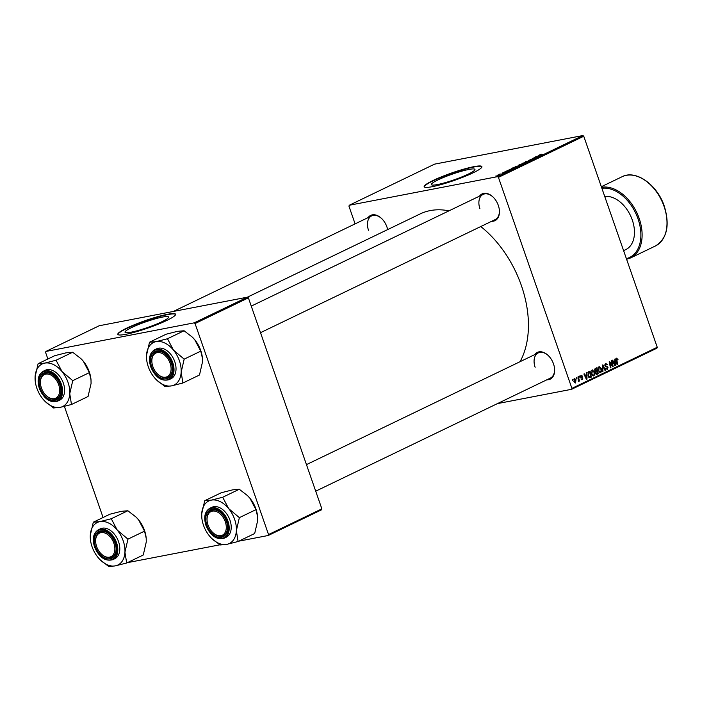 <?xml version="1.0" encoding="UTF-8"?>
<svg xmlns="http://www.w3.org/2000/svg" width="702" height="702" viewBox="0 0 702 702"><rect width="100%" height="100%" fill="white"/><g stroke="black" fill="none" stroke-linecap="round" stroke-linejoin="round"><path stroke-width="1.05" d="M437.943 179.94A23.087 2.983 -19.2 0 0 431.344 184.6A23.087 2.983 -19.2 0 0 445.094 182.687A23.087 2.983 -19.2 0 0 468.348 174.078A23.087 2.983 -19.2 0 0 474.956 169.419A23.087 2.983 -19.2 0 0 461.196 171.323A23.087 2.983 -19.2 0 0 437.943 179.94M432.915 180.563A30.563 3.949 -19.2 0 0 424.166 186.732A30.563 3.949 -19.2 0 0 442.374 184.205A30.563 3.949 -19.2 0 0 473.157 172.797A30.563 3.949 -19.2 0 0 481.897 166.628A30.563 3.949 -19.2 0 0 463.689 169.156A30.563 3.949 -19.2 0 0 432.915 180.563M481.932 166.804A30.563 3.949 -19.2 0 0 463.215 169.656A30.563 3.949 -19.2 0 0 433.029 180.888A30.563 3.949 -19.2 0 0 424.254 186.89M368.085 217.62A14.847 9.767 64.3 0 1 381.677 218.559A14.847 9.767 64.3 0 1 386.899 226.886A14.847 9.767 64.3 0 1 387.644 229.589M479.501 196.13A14.847 9.767 64.3 0 1 493.094 197.069A14.847 9.767 64.3 0 1 498.315 205.396A14.847 9.767 64.3 0 1 499.368 210.091A14.847 9.767 64.3 0 1 491.637 221.305M260.512 332.678L495.2 219.586A13.97 9.196 -115.7 0 0 499.341 209.863M534.696 354.633A14.847 9.767 64.3 0 1 548.288 355.572A14.847 9.767 64.3 0 1 553.509 363.899A14.847 9.767 64.3 0 1 554.562 368.594A14.847 9.767 64.3 0 1 546.832 379.808M315.707 491.181L550.394 378.088A13.97 9.196 -115.7 0 0 554.536 368.366M247.42 297.165L420.244 213.882A92.576 60.907 64.3 0 1 448.955 210.854M480.773 226.535A92.576 60.907 64.3 0 1 521.375 285.53A92.576 60.907 64.3 0 1 520.042 361.697M131.616 327.562A23.087 2.983 -19.2 0 0 125.009 332.221A23.087 2.983 -19.2 0 0 138.759 330.309A23.087 2.983 -19.2 0 0 162.013 321.692A23.087 2.983 -19.2 0 0 168.62 317.032A23.087 2.983 -19.2 0 0 154.861 318.945A23.087 2.983 -19.2 0 0 131.616 327.562M126.579 328.185A30.563 3.949 -19.2 0 0 117.831 334.354A30.563 3.949 -19.2 0 0 136.039 331.818A30.563 3.949 -19.2 0 0 166.822 320.419A30.563 3.949 -19.2 0 0 175.57 314.25A30.563 3.949 -19.2 0 0 157.353 316.777A30.563 3.949 -19.2 0 0 126.579 328.185M175.597 314.417A30.563 3.949 -19.2 0 0 156.879 317.278A30.563 3.949 -19.2 0 0 126.693 328.51A30.563 3.949 -19.2 0 0 117.918 334.503M498.429 177.36L497.569 176.65L582.897 135.539L583.757 136.241L498.429 177.36L571.911 388.373L657.239 347.253L656.94 348.183L571.621 389.294L497.446 403.606M497.569 176.65L349.245 205.265L348.955 206.195L355.107 223.877M515.637 167.111L515.11 166.69L519.48 165.602L515.163 166.857M519.498 165.637L518.857 166.076M510.082 169.445L511.53 169.594L506.941 170.647L510.117 169.559M539.601 154.888L541.663 154.256L540.233 154.94L542.585 154.633L539.601 154.888M528.536 160.565L531.309 159.284L528.931 160.363L532.476 159.512L528.711 160.31M527.553 161.872L525.342 161.776L530.554 160.425L526.123 161.565L527.553 161.872M522.534 163.794L521.998 163.373L526.377 162.276L522.06 163.531M526.395 162.311L525.754 162.759M495.884 176.132L496.332 175.921L495.84 175.991M582.897 135.539L434.564 164.145L349.245 205.265M518.427 165.47L520.033 164.338L523.35 163.899L518.48 165.461M538.469 155.765L539.917 155.914L535.328 156.967L538.504 155.879M536.468 157.125L533.151 158.187L535.556 158.02L532.23 158.45L536.468 157.125M504.229 172.244L506.16 171.288L504.361 172.104L506.914 171.516L503.966 172.306M511.442 168.849L513.136 167.655L516.461 167.216L511.126 168.77M497.867 175.518L497.402 175.219L499.596 174.5L500.096 174.798L497.534 175.579M499.877 174.21L500.315 173.999L499.833 174.07M502.009 173.359L503.913 172.946L502.009 173.359L502.597 173.57M502.781 172.815L503.22 172.595L502.781 172.815M579.255 376.228L579.694 376.026L579.887 376.886L579.448 377.097L579.255 376.228M576.351 377.632L576.781 377.422L576.974 378.29L576.535 378.501L576.351 377.632M592.084 369.963L594.366 371.753L594.682 374.561L593.752 376.018L591.435 374.157L592.348 369.875M586.442 372.771L586.907 372.543L586.977 379.194L586.451 379.449L583.888 373.999L584.327 373.789L585.003 375.289L586.477 374.578L586.442 372.771M595.322 368.489L596.981 367.69L598.271 373.754L596.603 374.447L594.743 370.849L595.322 368.489M602.298 365.128L602.842 364.864L605.475 370.287L605.036 370.498L602.79 365.847L602.939 371.507L602.474 371.727L602.298 365.128M616.575 358.16L618.006 359.556L617.602 359.836L616.777 358.845L617.506 364.487L617.067 364.698L616.119 360.258L616.795 358.09M617.47 359.319L616.023 358.994L616.891 358.81M611.416 360.74L611.846 360.53L613.136 366.593L612.679 366.813L609.801 362.53L610.915 367.664L610.477 367.874L609.187 361.811L609.643 361.591L612.521 365.865L611.416 360.74M583.757 136.241L657.239 347.253M614.829 359.091L615.294 358.862L615.364 365.523L614.838 365.768L612.276 360.319L612.714 360.108L613.39 361.609L614.864 360.898L614.829 359.091M605.633 363.434L607.599 364.75L605.844 364.119L605.335 365.479L608.002 367.374L607.37 369.454L605.545 368.252L607.16 368.778L607.59 367.62L604.922 365.742L606.01 363.303M606.782 364.241L604.887 364.303M605.94 369.041L607.16 368.778M598.981 366.646L601.263 368.436L601.579 371.235L600.649 372.701L598.332 370.84L599.245 366.549M581.826 379.791L582.362 379.685L580.94 378.896L582.204 379.159L582.458 378.36L580.519 376.948L581.116 375.254L582.66 376.246L581.274 375.781L580.931 376.693L582.853 378.062L582.081 379.782M581.432 375.728L580.501 375.93L581.432 375.728M581.186 379.37L582.204 379.159M588.855 371.604L590.084 371.016L591.382 377.079L589.794 377.755L588.083 375.93L588.241 372.06L588.855 371.604M574.385 378.492L575.991 379.659L575.543 382.967L573.938 381.712L574.605 378.422M578.009 376.834L578.448 376.623L579.387 381.028L578.957 381.239L578.764 380.326L578.387 381.598L578.009 376.834M572.367 379.554L572.797 379.343L572.99 380.212L572.551 380.423L572.367 379.554M195.059 323.552L194.2 322.841L247.525 297.148L248.385 297.85L195.059 323.552L268.541 534.555L321.867 508.862L321.577 509.792L268.252 535.486L238.794 541.172M219.989 544.796L127.378 562.662M247.525 297.148L99.201 325.754L45.876 351.456L45.577 352.386L47.885 358.994M64.4 406.414L103.08 517.497M194.2 322.841L45.876 351.456M248.385 297.85L321.867 508.862M268.252 535.486L268.541 534.555M571.621 389.294L571.911 388.373M381.835 218.726A13.97 9.196 -115.7 0 0 371.648 215.9A13.97 9.196 -115.7 0 0 368.515 230.265M493.26 197.227A13.97 9.196 -115.7 0 0 483.073 194.41A13.97 9.196 -115.7 0 0 479.94 208.775M548.455 355.73A13.97 9.196 -115.7 0 0 538.267 352.913A13.97 9.196 -115.7 0 0 535.135 367.278M612.6 366.698L613.136 366.593M609.354 362.609L609.801 362.53M609.696 364.198L610.17 364.101M610.45 367.751L610.915 367.664M611.109 364.575L611.653 364.47M612.074 365.953L612.521 365.865M614.776 365.637L615.364 365.523M612.925 361.697L613.39 361.609M614.882 363.654L614.864 361.679L613.688 362.25L614.943 364.987L614.882 363.654M613.074 362.021L614.864 361.679M613.223 362.337L613.688 362.25M617.374 359.108L617.865 359.02M617.558 359.643L618.006 359.556M617.04 364.575L617.506 364.487M607.125 364.847L607.599 364.75M604.87 365.575L605.335 365.479M605.045 366.04L605.615 365.926M605.51 366.663L607.081 366.365M607.52 367.471L608.002 367.374M604.984 370.375L605.475 370.287M602.316 365.944L602.79 365.847M602.474 371.595L602.939 371.507M600.789 368.524L601.263 368.436M600.973 371.358L601.579 371.235M601.087 370.963L600.824 368.611L599.183 367.33L598.78 370.691L600.429 372.025L601.087 370.963M599.148 372.297L600.429 372.025M598.315 370.788L598.78 370.691M598.227 367.515L599.368 367.26L598.244 367.479M596.024 374.192L598.271 373.754M597.683 373.253L597.279 371.367L595.963 372.279L596.007 373.192L597.683 373.253M595.471 371.718L597.279 371.367M595.533 373.288L596.946 373.613M595.436 372.385L595.963 372.279M597.13 370.656L596.7 368.611L595.471 369.234L595.182 370.656L597.13 370.656M594.822 368.971L596.7 368.611M595.024 371.384L596.217 371.095M594.717 370.744L595.182 370.656M594.664 369.392L595.471 369.234M582.151 376.263L582.634 376.167M582.186 376.333L582.66 376.246M580.466 376.781L580.931 376.693M580.589 377.123L581.151 377.009M582.37 378.159L582.853 378.062M581.177 379.352L581.914 379.212M586.389 379.308L586.977 379.194M584.538 375.377L585.003 375.289M586.495 377.334L586.477 375.359L585.301 375.93L586.556 378.668L586.495 377.334M584.687 375.702L586.477 375.359M584.836 376.018L585.301 375.93M589.004 377.176L591.382 377.079M590.794 376.579L589.803 371.937L589.25 372.2L588.53 375.754L589.583 377.044L590.794 376.579M588.092 372.262L589.803 371.937M588.75 377.211L590.163 376.877M588.057 375.851L588.53 375.754M587.995 372.437L589.25 372.2M593.901 371.849L594.366 371.753M594.076 374.675L594.682 374.561M594.19 374.289L593.927 371.937L592.286 370.647L591.883 374.017L593.532 375.342L594.19 374.289M592.251 375.623L593.532 375.342M591.417 374.105L591.883 374.017M591.338 370.832L592.47 370.586L591.347 370.805M575.508 379.747L575.991 379.659M575.386 382.441L575.579 379.931L574.561 379.019L574.368 381.511L575.386 382.441L574.429 382.643L575.175 382.485M573.894 381.598L574.368 381.511M573.815 379.159L574.675 378.983L573.824 379.141M576.509 378.378L576.974 378.29M578.931 381.125L579.387 381.028M579.422 376.974L579.887 376.886M572.525 380.3L572.99 380.212M522.525 164.154L520.252 164.935L522.569 164.277M520.322 165.119L521.103 164.347L518.769 165.084L520.191 164.786M525.728 162.504L522.437 163.294L525.807 162.724M523.043 163.68L522.437 163.294M539.32 155.835L537.521 156.353L539.32 155.835M510.933 169.515L509.134 170.033L510.933 169.515M515.637 167.48L511.767 168.568L515.672 167.594M518.831 165.821L515.549 166.62L518.91 166.049M516.145 167.006L515.549 166.62M499.78 174.947L497.771 175.149L499.21 174.701M498.341 175.421L497.771 175.149M173.455 350.087A23.631 15.541 64.3 0 1 179.396 360.749A23.631 15.541 64.3 0 1 181.16 372.218L184.17 359.143L173.455 350.087L167.488 338.75L156.134 341.628L149.526 342.216L146.516 355.291L146.613 359.284A23.631 15.541 64.3 0 1 146.516 355.291A23.631 15.541 64.3 0 1 156.134 341.628A23.631 15.541 -115.7 0 1 173.455 350.087M184.152 359.433A27.124 17.84 -115.7 0 0 184.064 359.17A27.124 17.84 -115.7 0 0 183.968 358.906M171.244 363.013A14.847 9.767 64.3 0 1 172.297 367.699A14.847 9.767 64.3 0 1 164.61 378.922A14.847 9.767 64.3 0 1 151.693 366.777A14.847 9.767 64.3 0 1 153.641 352.422A14.847 9.767 64.3 0 1 166.023 354.677A14.847 9.767 64.3 0 1 171.244 363.013M157.617 374.061A13.97 9.196 -115.7 0 0 168.129 377.193A13.97 9.196 -115.7 0 0 172.271 367.471A13.97 9.196 64.3 0 1 168.129 377.193A13.97 9.196 64.3 0 1 157.783 374.219A13.97 9.196 64.3 0 1 157.617 374.061M174.763 361.644A16.594 10.916 -115.7 0 0 156.634 348.806L154.624 349.772A16.594 10.916 64.3 0 1 172.753 362.618A16.594 10.916 64.3 0 1 169.033 379.668L171.042 378.703A16.594 10.916 -115.7 0 0 174.763 361.644M149.526 342.216L166.12 334.222L177.466 331.344L184.073 330.756L192.304 337.109L194.787 339.812L200.763 351.149L184.17 359.143M184.073 330.756L167.488 338.75M200.763 351.149L202.422 358.16L202.492 361.942L199.491 375.008L182.897 383.002L181.16 372.218A23.631 15.541 64.3 0 1 171.542 385.881L182.897 383.002M156.599 380.01L164.935 386.469L171.542 385.881A23.631 15.541 64.3 0 1 156.599 380.01A23.631 15.541 64.3 0 1 154.221 377.413A23.631 15.541 64.3 0 1 146.613 359.284M192.357 337.171A23.631 15.541 64.3 0 1 192.409 337.214A23.631 15.541 64.3 0 1 194.787 339.812A23.631 15.541 64.3 0 1 202.395 357.941A23.631 15.541 64.3 0 1 202.404 358.055M166.181 354.843A13.97 9.196 -115.7 0 0 156.002 352.018A13.97 9.196 -115.7 0 0 151.904 362.197A13.97 9.196 64.3 0 1 151.878 361.969A13.97 9.196 64.3 0 1 156.002 352.018A13.97 9.196 64.3 0 1 166.181 354.843M170.542 364.689A13.101 8.617 -115.7 0 0 159.249 352.571A13.101 8.617 -115.7 0 0 151.922 362.416A13.101 8.617 -115.7 0 0 152.404 365.101A13.101 8.617 -115.7 0 0 157.459 373.912A13.101 8.617 -115.7 0 0 167.971 376.219A13.101 8.617 -115.7 0 0 170.542 364.689M58.117 383.292A13.101 8.617 -115.7 0 0 46.744 374.008A13.101 8.617 -115.7 0 0 40.505 383.906A13.101 8.617 -115.7 0 0 41.997 389.487A13.101 8.617 -115.7 0 0 46.042 395.401A13.101 8.617 -115.7 0 0 57.345 397.042A13.101 8.617 -115.7 0 0 58.117 383.292M40.479 383.687A13.97 9.196 64.3 0 1 40.462 383.459A13.97 9.196 64.3 0 1 44.577 373.517A13.97 9.196 64.3 0 1 54.765 376.333A13.97 9.196 -115.7 0 0 44.577 373.517A13.97 9.196 -115.7 0 0 40.479 383.687M60.855 388.961A13.97 9.196 64.3 0 1 56.713 398.692A13.97 9.196 64.3 0 1 46.367 395.717A13.97 9.196 64.3 0 1 46.2 395.551A13.97 9.196 -115.7 0 0 56.713 398.692A13.97 9.196 -115.7 0 0 60.855 388.961M62.039 371.586A23.631 15.541 64.3 0 1 67.98 382.248A23.631 15.541 64.3 0 1 69.744 393.708L72.754 380.642L62.039 371.586L56.063 360.24L44.717 363.118L38.11 363.706L35.1 376.781L35.197 380.782A23.631 15.541 64.3 0 1 35.1 376.781A23.631 15.541 64.3 0 1 44.717 363.118A23.631 15.541 -115.7 0 1 62.039 371.586M72.736 380.923A27.124 17.84 -115.7 0 0 72.648 380.659A27.124 17.84 -115.7 0 0 72.552 380.396M59.828 384.503A14.847 9.767 64.3 0 1 60.872 389.189A14.847 9.767 64.3 0 1 53.194 400.412A14.847 9.767 64.3 0 1 40.277 388.267A14.847 9.767 64.3 0 1 42.225 373.912A14.847 9.767 64.3 0 1 54.598 376.175A14.847 9.767 64.3 0 1 59.828 384.503M63.347 383.134A16.594 10.916 -115.7 0 0 45.218 370.296L43.208 371.27A16.594 10.916 64.3 0 1 61.328 384.108A16.594 10.916 64.3 0 1 57.608 401.167L59.626 400.193A16.594 10.916 -115.7 0 0 63.347 383.134M38.11 363.706L54.695 355.712L66.049 352.834L72.657 352.246L80.888 358.608L83.371 361.302L89.347 372.639L72.754 380.642M72.657 352.246L56.063 360.24M89.347 372.639L90.997 379.65L91.076 383.432L88.066 396.498L71.481 404.501L69.744 393.708A23.631 15.541 64.3 0 1 60.126 407.371L71.481 404.501M45.314 401.623L53.519 407.959L60.126 407.371A23.631 15.541 64.3 0 1 45.182 401.5A23.631 15.541 64.3 0 1 42.804 398.903A23.631 15.541 64.3 0 1 35.197 380.782M80.941 358.661A23.631 15.541 64.3 0 1 80.993 358.713A23.631 15.541 64.3 0 1 83.371 361.302A23.631 15.541 64.3 0 1 90.979 379.431A23.631 15.541 64.3 0 1 90.988 379.545M208.608 526.491A13.101 8.617 -115.7 0 0 212.653 532.406A13.101 8.617 -115.7 0 0 223.956 534.055A13.101 8.617 -115.7 0 0 224.728 520.296A13.101 8.617 -115.7 0 0 213.355 511.021A13.101 8.617 -115.7 0 0 207.116 520.919A13.101 8.617 -115.7 0 0 208.608 526.491M227.466 525.973A13.97 9.196 64.3 0 1 223.324 535.696A13.97 9.196 64.3 0 1 212.978 532.721A13.97 9.196 64.3 0 1 212.811 532.564A13.97 9.196 -115.7 0 0 223.324 535.696A13.97 9.196 -115.7 0 0 227.466 525.973M207.099 520.7A13.97 9.196 64.3 0 1 207.072 520.472A13.97 9.196 64.3 0 1 211.197 510.521A13.97 9.196 64.3 0 1 221.384 513.346A13.97 9.196 -115.7 0 0 211.197 510.521A13.97 9.196 -115.7 0 0 207.099 520.7M239.277 489.259L222.683 497.253L211.328 500.131L204.721 500.719L221.314 492.725L232.66 489.847L239.277 489.259L247.499 495.612L249.982 498.315A23.631 15.541 64.3 0 1 255.923 508.976A23.631 15.541 64.3 0 1 257.59 516.444A23.631 15.541 64.3 0 1 257.608 516.558M247.56 495.673A23.631 15.541 64.3 0 1 247.604 495.717A23.631 15.541 64.3 0 1 249.982 498.315L255.958 509.652L257.616 516.663L257.695 520.445L254.686 533.511L238.092 541.505L236.363 530.721L239.364 517.646L228.659 508.59L222.683 497.253M211.925 538.636L220.13 544.971L226.746 544.383A23.631 15.541 -115.7 0 1 211.793 538.513A23.631 15.541 -115.7 0 1 209.424 535.916A23.631 15.541 64.3 0 1 203.483 525.254A23.631 15.541 64.3 0 1 201.816 517.786A23.631 15.541 64.3 0 1 201.711 513.794L201.816 517.786M206.897 525.28A14.847 9.767 64.3 0 1 208.845 510.916A14.847 9.767 64.3 0 1 221.218 513.18A14.847 9.767 64.3 0 1 226.439 521.516A14.847 9.767 64.3 0 1 227.492 526.202A14.847 9.767 64.3 0 1 219.805 537.416A14.847 9.767 64.3 0 1 206.897 525.28M224.228 538.171L226.237 537.206A16.594 10.916 -115.7 0 0 229.958 520.147A16.594 10.916 -115.7 0 0 211.837 507.309L209.819 508.274A16.594 10.916 64.3 0 1 227.948 521.121A16.594 10.916 64.3 0 1 224.228 538.171C216.664 540.163 210.574 535.916 205.949 525.438C203.483 517.172 204.773 511.451 209.819 508.274M204.721 500.719L201.711 513.794A23.631 15.541 64.3 0 1 211.328 500.131A23.631 15.541 64.3 0 1 228.659 508.59A23.631 15.541 64.3 0 1 236.363 530.721A23.631 15.541 64.3 0 1 226.746 544.383L238.092 541.505M255.958 509.652L239.364 517.646M239.356 517.936A27.124 17.84 -115.7 0 0 239.171 517.4M96.183 545.094A13.101 8.617 -115.7 0 0 101.237 553.904A13.101 8.617 -115.7 0 0 111.75 556.212A13.101 8.617 -115.7 0 0 114.312 544.682A13.101 8.617 -115.7 0 0 103.027 532.564A13.101 8.617 -115.7 0 0 95.7 542.409A13.101 8.617 -115.7 0 0 96.183 545.094M116.049 547.463A13.97 9.196 64.3 0 1 111.908 557.195A13.97 9.196 64.3 0 1 101.562 554.22A13.97 9.196 64.3 0 1 101.395 554.053A13.97 9.196 -115.7 0 0 111.908 557.195A13.97 9.196 -115.7 0 0 116.049 547.463M95.683 542.19A13.97 9.196 64.3 0 1 95.656 541.962A13.97 9.196 64.3 0 1 99.772 532.011A13.97 9.196 64.3 0 1 109.96 534.836A13.97 9.196 -115.7 0 0 99.772 532.011A13.97 9.196 -115.7 0 0 95.683 542.19M127.852 510.749L111.267 518.743L99.912 521.621L93.305 522.209L109.898 514.215L121.244 511.337L127.852 510.749L136.083 517.102L138.566 519.805A23.631 15.541 64.3 0 1 144.507 530.466A23.631 15.541 64.3 0 1 146.174 537.934A23.631 15.541 64.3 0 1 146.183 538.048M136.135 517.163A23.631 15.541 64.3 0 1 136.188 517.216A23.631 15.541 64.3 0 1 138.566 519.805L144.542 531.142L146.2 538.153L146.27 541.935L143.269 555.001L126.676 562.995L124.938 552.211L127.948 539.136L117.234 530.08L111.267 518.743M100.509 560.126L108.713 566.461L115.321 565.873A23.631 15.541 -115.7 0 1 100.377 560.003A23.631 15.541 -115.7 0 1 97.999 557.406A23.631 15.541 64.3 0 1 92.067 546.744A23.631 15.541 64.3 0 1 90.391 539.276A23.631 15.541 64.3 0 1 90.295 535.284L90.391 539.276M95.472 546.77A14.847 9.767 64.3 0 1 97.42 532.414A14.847 9.767 64.3 0 1 109.802 534.678A14.847 9.767 64.3 0 1 115.023 543.006A14.847 9.767 64.3 0 1 116.076 547.692A14.847 9.767 64.3 0 1 108.389 558.915A14.847 9.767 64.3 0 1 95.472 546.77M112.811 559.669L114.821 558.695A16.594 10.916 -115.7 0 0 118.541 541.637A16.594 10.916 -115.7 0 0 100.412 528.799L98.403 529.764A16.594 10.916 64.3 0 1 116.532 542.611A16.594 10.916 64.3 0 1 112.811 559.669C105.247 561.653 99.157 557.414 94.533 546.928C92.067 538.662 93.357 532.941 98.403 529.764M93.305 522.209L90.295 535.284A23.631 15.541 64.3 0 1 99.912 521.621A23.631 15.541 64.3 0 1 117.234 530.08A23.631 15.541 64.3 0 1 124.938 552.211A23.631 15.541 64.3 0 1 115.321 565.873L126.676 562.995M144.542 531.142L127.948 539.136M127.931 539.426A27.124 17.84 -115.7 0 0 127.746 538.899M623.595 250.649L625.815 249.579A28.817 18.963 -115.7 0 0 632.274 219.954A28.817 18.963 -115.7 0 0 604.738 196.49M613.864 363.706L614.338 363.618M616.128 360.284L616.593 360.196M605.273 366.418L606.423 366.198M602.351 367.278L602.842 367.181M595.586 371.893L596.586 371.709M594.708 369.226L595.884 368.998M580.756 377.386L581.695 377.211M585.477 377.386L585.951 377.299M172.051 362.855A16.067 10.574 -115.7 0 0 156.23 349.85A16.067 10.574 -115.7 0 0 150.895 366.935A16.067 10.574 -115.7 0 0 166.707 379.94A16.067 10.574 -115.7 0 0 172.051 362.855M60.635 384.345A16.067 10.574 -115.7 0 0 44.814 371.34A16.067 10.574 -115.7 0 0 39.479 388.425A16.067 10.574 -115.7 0 0 55.291 401.439A16.067 10.574 -115.7 0 0 60.635 384.345M206.09 525.438A16.067 10.574 -115.7 0 0 221.911 538.443A16.067 10.574 -115.7 0 0 227.246 521.358A16.067 10.574 -115.7 0 0 211.425 508.345A16.067 10.574 -115.7 0 0 206.09 525.438M94.673 546.928A16.067 10.574 -115.7 0 0 110.486 559.933A16.067 10.574 -115.7 0 0 115.83 542.848A16.067 10.574 -115.7 0 0 100.009 529.843A16.067 10.574 -115.7 0 0 94.673 546.928M664.074 206.458A38.426 25.281 -115.7 0 0 622.104 176.72C635.801 169.384 657.344 184.775 664.329 206.283C670.024 225.412 667.076 238.636 655.466 245.954A38.426 25.281 -115.7 0 0 664.074 206.458M626.368 258.608A37.557 24.702 -115.7 0 0 638.021 218.849A37.557 24.702 -115.7 0 0 601.886 188.311M601.535 187.311A38.426 25.281 64.3 0 1 639.189 218.454A38.426 25.281 64.3 0 1 630.58 257.95L655.466 245.954M606.098 364.031L604.896 364.259M596.612 373.736L595.796 373.894M589.75 377.035L588.767 377.22M154.624 349.772C149.579 352.948 148.289 358.669 150.755 366.935C155.379 377.413 161.469 381.66 169.033 379.668M151.922 362.416L151.878 361.969M483.073 194.41L251.263 306.116M40.505 383.906L40.462 383.459M173.376 311.451L371.648 215.9M43.208 371.27C38.162 374.438 36.873 380.159 39.338 388.425C43.963 398.911 50.053 403.15 57.608 401.167M306.458 464.619L538.267 352.913M207.116 520.919L207.072 520.472M95.7 542.409L95.656 541.962M601.333 186.723L622.104 176.72M626.605 259.292L630.58 257.95"/></g></svg>
